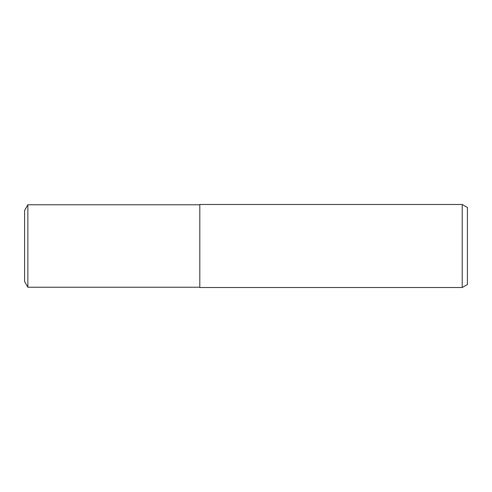<?xml version="1.0" encoding="UTF-8"?>
<svg xmlns="http://www.w3.org/2000/svg" width="492" height="492" viewBox="0 0 492 492"><rect width="100%" height="100%" fill="white"/><g stroke="black" fill="none" stroke-linecap="round" stroke-linejoin="round"><path stroke-width="0.74" d="M462.209 287.512L199.801 287.512L199.801 204.487L462.209 204.487L467.4 207.483L467.4 284.517L462.209 287.512L462.209 204.487M199.801 287.236L27.866 287.236L24.6 281.578L24.6 210.422L27.866 204.764L199.801 204.764M27.866 287.236L27.866 204.764"/></g></svg>

